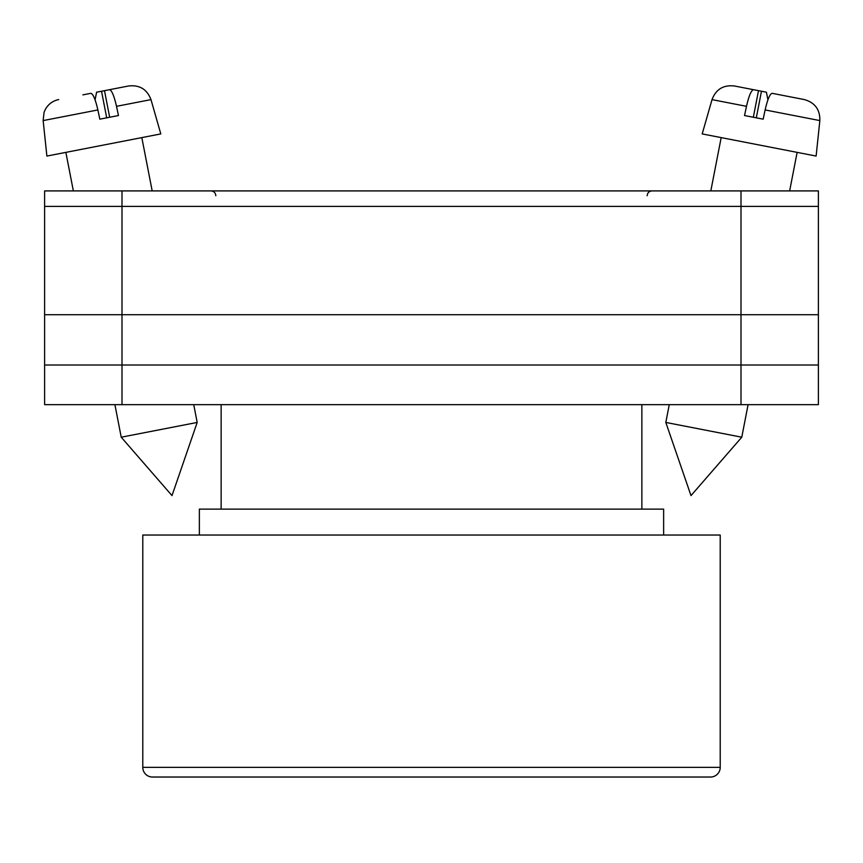 <?xml version="1.0" encoding="UTF-8"?>
<svg xmlns="http://www.w3.org/2000/svg" width="863" height="863" viewBox="0 0 863 863"><rect width="100%" height="100%" fill="white"/><g stroke="black" fill="none" stroke-linecap="round" stroke-linejoin="round"><path stroke-width="1.29" d="M44.617 206.376L44.617 404.661L44.617 190.906L121.996 190.906L121.996 404.661L818.383 404.661L818.383 206.376L44.617 206.376L44.617 404.661L121.996 404.661M818.383 206.376L818.383 190.906L121.996 190.906M741.004 190.906L741.004 365.006L44.617 365.006L44.617 404.661M741.004 404.661L741.004 365.006L818.383 365.006M44.617 314.704L818.383 314.704M665.815 422.439L691.004 495.599L741.77 437.207L665.815 422.439L669.267 404.661M753.334 117.249L758.501 90.669L753.561 89.709C751.317 90.097 748.955 95.631 746.484 106.322L712.018 99.623L702.191 133.916L816.118 156.063L819.85 120.583L765.125 109.946C767.595 99.245 769.958 93.711 772.202 93.333L804.305 99.569C814.899 102.568 820.077 109.579 819.85 120.583M765.125 109.946L763.172 119.17L744.532 115.545L746.484 106.322M767.93 99.817L766.409 92.201L749.095 88.835M712.018 99.623C715.934 89.331 723.356 84.779 734.305 85.966L753.561 89.709M756.301 117.832L761.468 91.241M197.185 422.439L171.996 495.599L121.23 437.207L197.185 422.439L193.733 404.661M109.666 117.249L104.499 90.669L109.439 89.709C111.683 90.097 114.045 95.631 116.516 106.322L150.982 99.623L160.809 133.916L46.882 156.063L43.15 120.583L97.875 109.946C95.405 99.245 93.042 93.711 90.798 93.333L82.891 94.865M97.875 109.946L99.828 119.17L118.468 115.545L116.516 106.322M95.07 99.817L96.591 92.201L128.695 85.966L109.439 89.709M106.699 117.832L101.532 91.241M710.54 777.034L152.46 777.034A9.676 9.676 0 0 1 142.783 767.358L142.783 535.038L720.217 535.038L720.217 767.358A9.676 9.676 0 0 1 710.54 777.034L682.978 777.034M663.636 535.038L663.636 509.116L199.364 509.116L199.364 535.038M641.867 509.116L641.867 404.661M221.133 509.116L221.133 404.661M152.46 777.034L180.022 777.034M184.855 777.034L678.145 777.034M142.783 767.358L720.217 767.358M647.185 195.739C647.444 192.827 649.062 191.219 652.029 190.906M215.815 195.739C215.556 192.827 213.938 191.219 210.971 190.906M710.821 190.906L721.177 137.605M741.77 437.207L748.092 404.661M789.645 190.906L797.132 152.373M121.23 437.207L114.908 404.661M73.355 190.906L65.868 152.373M150.982 99.623C147.066 89.331 139.644 84.779 128.695 85.966M152.179 190.906L141.823 137.605M43.15 120.583L44.056 112.373L45.243 109.601C48.199 104.218 52.686 100.874 58.695 99.569"/></g></svg>
